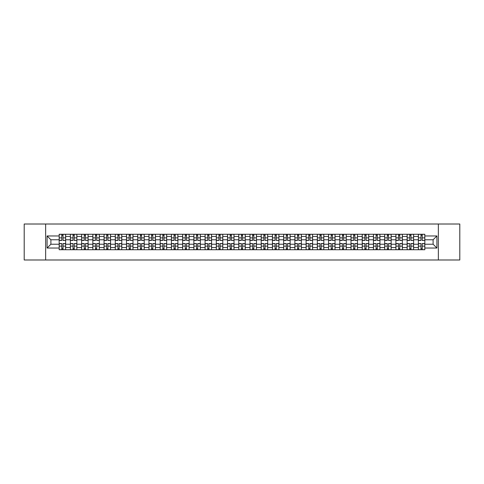 <?xml version="1.0" encoding="UTF-8"?>
<svg xmlns="http://www.w3.org/2000/svg" width="484" height="484" viewBox="0 0 484 484"><rect width="100%" height="100%" fill="white"/><g stroke="black" fill="none" stroke-linecap="round" stroke-linejoin="round"><path stroke-width="0.73" d="M438.359 259.987L459.8 259.987L459.8 224.013L24.2 224.013L24.2 259.987L438.359 259.987L438.359 224.013M70.392 249.732L70.392 236.458L65.642 236.458L65.642 249.732M65.642 236.458L65.642 234.268M70.392 236.458L70.392 234.268M76.871 234.268L76.871 249.732M81.621 249.732L81.621 234.268M88.094 234.268L88.094 249.732M92.843 249.732L92.843 234.268M99.317 234.268L99.317 249.732M104.066 249.732L104.066 234.268M110.546 234.268L110.546 249.732M115.289 249.732L115.289 234.268M121.768 234.268L121.768 249.732M126.518 249.732L126.518 234.268M132.991 234.268L132.991 249.732M137.74 249.732L137.74 234.268M144.214 234.268L144.214 249.732M148.963 249.732L148.963 234.268M155.443 234.268L155.443 249.732M160.192 249.732L160.192 234.268M166.665 234.268L166.665 249.732M171.415 249.732L171.415 234.268M177.888 234.268L177.888 249.732M182.637 249.732L182.637 234.268M189.117 234.268L189.117 249.732M193.866 249.732L193.866 234.268M200.34 234.268L200.34 249.732M205.089 249.732L205.089 234.268M211.562 234.268L211.562 249.732M216.312 249.732L216.312 234.268M222.791 234.268L222.791 249.732M227.541 249.732L227.541 234.268M234.014 234.268L234.014 249.732M238.763 249.732L238.763 234.268M245.237 234.268L245.237 249.732M249.986 249.732L249.986 234.268M256.459 234.268L256.459 249.732M261.209 249.732L261.209 234.268M267.688 234.268L267.688 249.732M272.438 249.732L272.438 234.268M278.911 234.268L278.911 249.732M283.66 249.732L283.66 234.268M290.134 234.268L290.134 249.732M294.883 249.732L294.883 234.268M301.363 234.268L301.363 249.732M306.112 249.732L306.112 234.268M312.585 234.268L312.585 249.732M317.335 249.732L317.335 234.268M323.808 234.268L323.808 249.732M328.557 249.732L328.557 234.268M335.037 234.268L335.037 249.732M339.786 249.732L339.786 234.268M346.26 234.268L346.26 249.732M351.009 249.732L351.009 234.268M357.482 234.268L357.482 249.732M362.232 249.732L362.232 234.268M368.711 234.268L368.711 249.732M373.454 249.732L373.454 234.268M379.934 234.268L379.934 249.732M384.683 249.732L384.683 234.268M391.157 234.268L391.157 249.732M395.906 249.732L395.906 234.268M402.379 234.268L402.379 249.732M407.129 249.732L407.129 234.268M413.608 234.268L413.608 249.732M418.358 249.732L418.358 234.268M418.358 244.232L413.608 244.232M407.129 244.232L402.379 244.232M395.906 244.232L391.157 244.232M384.683 244.232L379.934 244.232M373.454 244.232L368.711 244.232M362.232 244.232L357.482 244.232M351.009 244.232L346.26 244.232M339.786 244.232L335.037 244.232M328.557 244.232L323.808 244.232M317.335 244.232L312.585 244.232M306.112 244.232L301.363 244.232M294.883 244.232L290.134 244.232M283.66 244.232L278.911 244.232M272.438 244.232L267.688 244.232M261.209 244.232L256.459 244.232M249.986 244.232L245.237 244.232M238.763 244.232L234.014 244.232M227.541 244.232L222.791 244.232M216.312 244.232L211.562 244.232M205.089 244.232L200.34 244.232M193.866 244.232L189.117 244.232M182.637 244.232L177.888 244.232M171.415 244.232L166.665 244.232M160.192 244.232L155.443 244.232M148.963 244.232L144.214 244.232M137.74 244.232L132.991 244.232M126.518 244.232L121.768 244.232M115.289 244.232L110.546 244.232M104.066 244.232L99.317 244.232M92.843 244.232L88.094 244.232M81.621 244.232L76.871 244.232M70.392 244.232L65.642 244.232M418.358 239.768L413.608 239.768M407.129 239.768L402.379 239.768M395.906 239.768L391.157 239.768M384.683 239.768L379.934 239.768M373.454 239.768L368.711 239.768M362.232 239.768L357.482 239.768M351.009 239.768L346.26 239.768M339.786 239.768L335.037 239.768M328.557 239.768L323.808 239.768M317.335 239.768L312.585 239.768M306.112 239.768L301.363 239.768M294.883 239.768L290.134 239.768M283.66 239.768L278.911 239.768M272.438 239.768L267.688 239.768M261.209 239.768L256.459 239.768M249.986 239.768L245.237 239.768M238.763 239.768L234.014 239.768M227.541 239.768L222.791 239.768M216.312 239.768L211.562 239.768M205.089 239.768L200.34 239.768M193.866 239.768L189.117 239.768M182.637 239.768L177.888 239.768M171.415 239.768L166.665 239.768M160.192 239.768L155.443 239.768M148.963 239.768L144.214 239.768M137.74 239.768L132.991 239.768M126.518 239.768L121.768 239.768M115.289 239.768L110.546 239.768M104.066 239.768L99.317 239.768M92.843 239.768L88.094 239.768M81.621 239.768L76.871 239.768M70.392 239.768L65.642 239.768M50.893 244.232L59.169 244.232L59.169 239.768L50.893 239.768L50.893 244.232L47.081 248.044L47.081 235.956L59.169 235.956L59.169 239.768M424.831 239.768L424.831 244.232L433.107 244.232L433.107 239.768L424.831 239.768L424.831 234.268L59.169 234.268L59.169 235.956M424.831 235.956L436.919 235.956L436.919 248.044L424.831 248.044L424.831 244.232M59.169 244.232L59.169 249.732L424.831 249.732L424.831 248.044M59.169 248.044L47.081 248.044M45.641 259.987L45.641 224.013M63.017 248.655L61.795 248.655M61.795 235.345L63.017 235.345M74.246 248.655L73.017 248.655M73.017 235.345L74.246 235.345M85.468 248.655L84.246 248.655M84.246 235.345L85.468 235.345M96.691 248.655L95.469 248.655M95.469 235.345L96.691 235.345M107.914 248.655L106.692 248.655M106.692 235.345L107.914 235.345M119.143 248.655L117.921 248.655M117.921 235.345L119.143 235.345M130.365 248.655L129.143 248.655M129.143 235.345L130.365 235.345M141.588 248.655L140.366 248.655M140.366 235.345L141.588 235.345M152.817 248.655L151.589 248.655M151.589 235.345L152.817 235.345M164.04 248.655L162.818 248.655M162.818 235.345L164.04 235.345M175.262 248.655L174.04 248.655M174.04 235.345L175.262 235.345M186.491 248.655L185.263 248.655M185.263 235.345L186.491 235.345M197.714 248.655L196.492 248.655M196.492 235.345L197.714 235.345M208.937 248.655L207.715 248.655M207.715 235.345L208.937 235.345M220.159 248.655L218.937 248.655M218.937 235.345L220.159 235.345M231.388 248.655L230.166 248.655M230.166 235.345L231.388 235.345M242.611 248.655L241.389 248.655M241.389 235.345L242.611 235.345M253.834 248.655L252.612 248.655M252.612 235.345L253.834 235.345M265.063 248.655L263.841 248.655M263.841 235.345L265.063 235.345M276.285 248.655L275.063 248.655M275.063 235.345L276.285 235.345M287.508 248.655L286.286 248.655M286.286 235.345L287.508 235.345M298.737 248.655L297.509 248.655M297.509 235.345L298.737 235.345M309.96 248.655L308.738 248.655M308.738 235.345L309.96 235.345M321.182 248.655L319.96 248.655M319.96 235.345L321.182 235.345M332.411 248.655L331.183 248.655M331.183 235.345L332.411 235.345M343.634 248.655L342.412 248.655M342.412 235.345L343.634 235.345M354.857 248.655L353.635 248.655M353.635 235.345L354.857 235.345M366.079 248.655L364.857 248.655M364.857 235.345L366.079 235.345M377.308 248.655L376.086 248.655M376.086 235.345L377.308 235.345M388.531 248.655L387.309 248.655M387.309 235.345L388.531 235.345M399.754 248.655L398.532 248.655M398.532 235.345L399.754 235.345M410.983 248.655L409.754 248.655M409.754 235.345L410.983 235.345M422.205 248.655L420.983 248.655M420.983 235.345L422.205 235.345M47.081 235.956L50.893 239.768M433.107 244.232L436.919 248.044M433.107 239.768L436.919 235.956M63.017 240.3L65.606 240.451L63.017 240.451L63.017 234.335L65.606 234.335L64.172 234.335M65.606 240.3L65.606 234.335M61.795 235.272L63.017 235.272M60.645 234.335L59.205 234.335L59.205 240.451L61.795 240.451L61.795 234.335L60.754 234.335M59.205 234.335L64.063 234.335M61.795 243.549L61.795 249.665L59.205 249.665L59.205 243.549L61.795 243.549M63.017 248.728L61.795 248.728M60.754 249.665L65.606 249.665L65.606 243.549L63.017 243.549L63.017 249.665L64.063 249.665M74.246 240.3L76.835 240.451L74.246 240.451L74.246 234.335L76.835 234.335L75.395 234.335M76.835 240.3L76.835 234.335M73.017 235.272L74.246 235.272M71.868 234.335L70.428 234.335L70.428 240.451L73.017 240.451L73.017 234.335L71.977 234.335M70.428 234.335L75.286 234.335M85.468 240.3L88.058 240.451L85.468 240.451L85.468 234.335L88.058 234.335L86.618 234.335M88.058 240.3L88.058 234.335M84.246 235.272L85.468 235.272M83.091 234.335L81.657 234.335L81.657 240.451L84.246 240.451L84.246 234.335L83.2 234.335M81.657 234.335L86.509 234.335M73.017 243.549L73.017 249.665L70.428 249.665L70.428 243.549L73.017 243.549M74.246 248.728L73.017 248.728M71.977 249.665L76.835 249.665L76.835 243.549L74.246 243.549L74.246 249.665L75.286 249.665M84.246 243.549L84.246 249.665L81.657 249.665L81.657 243.549L84.246 243.549M85.468 248.728L84.246 248.728M83.2 249.665L88.058 249.665L88.058 243.549L85.468 243.549L85.468 249.665L86.509 249.665M96.691 240.3L99.28 240.451L96.691 240.451L96.691 234.335L99.28 234.335L97.841 234.335M99.28 240.3L99.28 234.335M95.469 235.272L96.691 235.272M94.32 234.335L92.88 234.335L92.88 240.451L95.469 240.451L95.469 234.335L94.428 234.335M92.88 234.335L97.738 234.335M107.914 240.3L110.509 240.451L107.914 240.451L107.914 234.335L110.509 234.335L109.069 234.335M110.509 240.3L110.509 234.335M106.692 235.272L107.914 235.272M105.542 234.335L104.102 234.335L104.102 240.451L106.692 240.451L106.692 234.335L105.651 234.335M104.102 234.335L108.96 234.335M119.143 240.3L121.732 240.451L119.143 240.451L119.143 234.335L121.732 234.335L120.292 234.335M121.732 240.3L121.732 234.335M117.921 235.272L119.143 235.272M116.765 234.335L115.325 234.335L115.325 240.451L117.921 240.451L117.921 234.335L116.874 234.335M115.325 234.335L120.183 234.335M95.469 243.549L95.469 249.665L92.88 249.665L92.88 243.549L95.469 243.549M96.691 248.728L95.469 248.728M94.428 249.665L99.28 249.665L99.28 243.549L96.691 243.549L96.691 249.665L97.738 249.665M106.692 243.549L106.692 249.665L104.102 249.665L104.102 243.549L106.692 243.549M107.914 248.728L106.692 248.728M105.651 249.665L110.509 249.665L110.509 243.549L107.914 243.549L107.914 249.665L108.96 249.665M117.921 243.549L117.921 249.665L115.325 249.665L115.325 243.549L117.921 243.549M119.143 248.728L117.921 248.728M116.874 249.665L121.732 249.665L121.732 243.549L119.143 243.549L119.143 249.665L120.183 249.665M130.365 240.3L132.955 240.451L130.365 240.451L130.365 234.335L132.955 234.335L131.515 234.335M132.955 240.3L132.955 234.335M129.143 235.272L130.365 235.272M127.994 234.335L126.554 234.335L126.554 240.451L129.143 240.451L129.143 234.335L128.097 234.335M126.554 234.335L131.412 234.335M129.143 243.549L129.143 249.665L126.554 249.665L126.554 243.549L129.143 243.549M130.365 248.728L129.143 248.728M128.097 249.665L132.955 249.665L132.955 243.549L130.365 243.549L130.365 249.665L131.412 249.665M141.588 240.3L144.184 240.451L141.588 240.451L141.588 234.335L144.184 234.335L142.744 234.335M144.184 240.3L144.184 234.335M140.366 235.272L141.588 235.272M139.217 234.335L137.777 234.335L137.777 240.451L140.366 240.451L140.366 234.335L139.325 234.335M137.777 234.335L142.635 234.335M140.366 243.549L140.366 249.665L137.777 249.665L137.777 243.549L140.366 243.549M141.588 248.728L140.366 248.728M139.325 249.665L144.184 249.665L144.184 243.549L141.588 243.549L141.588 249.665L142.635 249.665M152.817 240.3L155.406 240.451L152.817 240.451L152.817 234.335L155.406 234.335L153.966 234.335M155.406 240.3L155.406 234.335M151.589 235.272L152.817 235.272M150.439 234.335L148.999 234.335L148.999 240.451L151.589 240.451L151.589 234.335L150.548 234.335M148.999 234.335L153.858 234.335M151.589 243.549L151.589 249.665L148.999 249.665L148.999 243.549L151.589 243.549M152.817 248.728L151.589 248.728M150.548 249.665L155.406 249.665L155.406 243.549L152.817 243.549L152.817 249.665L153.858 249.665M164.04 240.3L166.629 240.451L164.04 240.451L164.04 234.335L166.629 234.335L165.189 234.335M166.629 240.3L166.629 234.335M162.818 235.272L164.04 235.272M161.668 234.335L160.228 234.335L160.228 240.451L162.818 240.451L162.818 234.335L161.771 234.335M160.228 234.335L165.08 234.335M162.818 243.549L162.818 249.665L160.228 249.665L160.228 243.549L162.818 243.549M164.04 248.728L162.818 248.728M161.771 249.665L166.629 249.665L166.629 243.549L164.04 243.549L164.04 249.665L165.08 249.665M175.262 240.3L177.852 240.451L175.262 240.451L175.262 234.335L177.852 234.335L176.418 234.335M177.852 240.3L177.852 234.335M174.04 235.272L175.262 235.272M172.891 234.335L171.451 234.335L171.451 240.451L174.04 240.451L174.04 234.335L173 234.335M171.451 234.335L176.309 234.335M174.04 243.549L174.04 249.665L171.451 249.665L171.451 243.549L174.04 243.549M175.262 248.728L174.04 248.728M173 249.665L177.852 249.665L177.852 243.549L175.262 243.549L175.262 249.665L176.309 249.665M186.491 240.3L189.081 240.451L186.491 240.451L186.491 234.335L189.081 234.335L187.641 234.335M189.081 240.3L189.081 234.335M185.263 235.272L186.491 235.272M184.114 234.335L182.674 234.335L182.674 240.451L185.263 240.451L185.263 234.335L184.222 234.335M182.674 234.335L187.532 234.335M185.263 243.549L185.263 249.665L182.674 249.665L182.674 243.549L185.263 243.549M186.491 248.728L185.263 248.728M184.222 249.665L189.081 249.665L189.081 243.549L186.491 243.549L186.491 249.665L187.532 249.665M197.714 240.3L200.303 240.451L197.714 240.451L197.714 234.335L200.303 234.335L198.863 234.335M200.303 240.3L200.303 234.335M196.492 235.272L197.714 235.272M195.336 234.335L193.903 234.335L193.903 240.451L196.492 240.451L196.492 234.335L195.445 234.335M193.903 234.335L198.755 234.335M196.492 243.549L196.492 249.665L193.903 249.665L193.903 243.549L196.492 243.549M197.714 248.728L196.492 248.728M195.445 249.665L200.303 249.665L200.303 243.549L197.714 243.549L197.714 249.665L198.755 249.665M208.937 240.3L211.526 240.451L208.937 240.451L208.937 234.335L211.526 234.335L210.086 234.335M211.526 240.3L211.526 234.335M207.715 235.272L208.937 235.272M206.565 234.335L205.125 234.335L205.125 240.451L207.715 240.451L207.715 234.335L206.674 234.335M205.125 234.335L209.983 234.335M207.715 243.549L207.715 249.665L205.125 249.665L205.125 243.549L207.715 243.549M208.937 248.728L207.715 248.728M206.674 249.665L211.526 249.665L211.526 243.549L208.937 243.549L208.937 249.665L209.983 249.665M220.159 240.3L222.755 240.451L220.159 240.451L220.159 234.335L222.755 234.335L221.315 234.335M222.755 240.3L222.755 234.335M218.937 235.272L220.159 235.272M217.788 234.335L216.348 234.335L216.348 240.451L218.937 240.451L218.937 234.335L217.897 234.335M216.348 234.335L221.206 234.335M218.937 243.549L218.937 249.665L216.348 249.665L216.348 243.549L218.937 243.549M220.159 248.728L218.937 248.728M217.897 249.665L222.755 249.665L222.755 243.549L220.159 243.549L220.159 249.665L221.206 249.665M231.388 240.3L233.978 240.451L231.388 240.451L231.388 234.335L233.978 234.335L232.538 234.335M233.978 240.3L233.978 234.335M230.166 235.272L231.388 235.272M229.011 234.335L227.571 234.335L227.571 240.451L230.166 240.451L230.166 234.335L229.12 234.335M227.571 234.335L232.429 234.335M230.166 243.549L230.166 249.665L227.571 249.665L227.571 243.549L230.166 243.549M231.388 248.728L230.166 248.728M229.12 249.665L233.978 249.665L233.978 243.549L231.388 243.549L231.388 249.665L232.429 249.665M242.611 240.3L245.2 240.451L242.611 240.451L242.611 234.335L245.2 234.335L243.761 234.335M245.2 240.3L245.2 234.335M241.389 235.272L242.611 235.272M240.239 234.335L238.8 234.335L238.8 240.451L241.389 240.451L241.389 234.335L240.342 234.335M238.8 234.335L243.658 234.335M241.389 243.549L241.389 249.665L238.8 249.665L238.8 243.549L241.389 243.549M242.611 248.728L241.389 248.728M240.342 249.665L245.2 249.665L245.2 243.549L242.611 243.549L242.611 249.665L243.658 249.665M253.834 240.3L256.429 240.451L253.834 240.451L253.834 234.335L256.429 234.335L254.989 234.335M256.429 240.3L256.429 234.335M252.612 235.272L253.834 235.272M251.462 234.335L250.022 234.335L250.022 240.451L252.612 240.451L252.612 234.335L251.571 234.335M250.022 234.335L254.88 234.335M252.612 243.549L252.612 249.665L250.022 249.665L250.022 243.549L252.612 243.549M253.834 248.728L252.612 248.728M251.571 249.665L256.429 249.665L256.429 243.549L253.834 243.549L253.834 249.665L254.88 249.665M265.063 240.3L267.652 240.451L265.063 240.451L265.063 234.335L267.652 234.335L266.212 234.335M267.652 240.3L267.652 234.335M263.841 235.272L265.063 235.272M262.685 234.335L261.245 234.335L261.245 240.451L263.841 240.451L263.841 234.335L262.794 234.335M261.245 234.335L266.103 234.335M263.841 243.549L263.841 249.665L261.245 249.665L261.245 243.549L263.841 243.549M265.063 248.728L263.841 248.728M262.794 249.665L267.652 249.665L267.652 243.549L265.063 243.549L265.063 249.665L266.103 249.665M276.285 240.3L278.875 240.451L276.285 240.451L276.285 234.335L278.875 234.335L277.435 234.335M278.875 240.3L278.875 234.335M275.063 235.272L276.285 235.272M273.914 234.335L272.474 234.335L272.474 240.451L275.063 240.451L275.063 234.335L274.017 234.335M272.474 234.335L277.326 234.335M275.063 243.549L275.063 249.665L272.474 249.665L272.474 243.549L275.063 243.549M276.285 248.728L275.063 248.728M274.017 249.665L278.875 249.665L278.875 243.549L276.285 243.549L276.285 249.665L277.326 249.665M287.508 240.3L290.097 240.451L287.508 240.451L287.508 234.335L290.097 234.335L288.664 234.335M290.097 240.3L290.097 234.335M286.286 235.272L287.508 235.272M285.137 234.335L283.697 234.335L283.697 240.451L286.286 240.451L286.286 234.335L285.245 234.335M283.697 234.335L288.555 234.335M286.286 243.549L286.286 249.665L283.697 249.665L283.697 243.549L286.286 243.549M287.508 248.728L286.286 248.728M285.245 249.665L290.097 249.665L290.097 243.549L287.508 243.549L287.508 249.665L288.555 249.665M298.737 240.3L301.326 240.451L298.737 240.451L298.737 234.335L301.326 234.335L299.886 234.335M301.326 240.3L301.326 234.335M297.509 235.272L298.737 235.272M296.359 234.335L294.919 234.335L294.919 240.451L297.509 240.451L297.509 234.335L296.468 234.335M294.919 234.335L299.777 234.335M297.509 243.549L297.509 249.665L294.919 249.665L294.919 243.549L297.509 243.549M298.737 248.728L297.509 248.728M296.468 249.665L301.326 249.665L301.326 243.549L298.737 243.549L298.737 249.665L299.777 249.665M309.96 240.3L312.549 240.451L309.96 240.451L309.96 234.335L312.549 234.335L311.109 234.335M312.549 240.3L312.549 234.335M308.738 235.272L309.96 235.272M307.582 234.335L306.148 234.335L306.148 240.451L308.738 240.451L308.738 234.335L307.691 234.335M306.148 234.335L311 234.335M308.738 243.549L308.738 249.665L306.148 249.665L306.148 243.549L308.738 243.549M309.96 248.728L308.738 248.728M307.691 249.665L312.549 249.665L312.549 243.549L309.96 243.549L309.96 249.665L311 249.665M321.182 240.3L323.772 240.451L321.182 240.451L321.182 234.335L323.772 234.335L322.332 234.335M323.772 240.3L323.772 234.335M319.96 235.272L321.182 235.272M318.811 234.335L317.371 234.335L317.371 240.451L319.96 240.451L319.96 234.335L318.92 234.335M317.371 234.335L322.229 234.335M319.96 243.549L319.96 249.665L317.371 249.665L317.371 243.549L319.96 243.549M321.182 248.728L319.96 248.728M318.92 249.665L323.772 249.665L323.772 243.549L321.182 243.549L321.182 249.665L322.229 249.665M332.411 240.3L335.001 240.451L332.411 240.451L332.411 234.335L335.001 234.335L333.561 234.335M335.001 240.3L335.001 234.335M331.183 235.272L332.411 235.272M330.034 234.335L328.594 234.335L328.594 240.451L331.183 240.451L331.183 234.335L330.142 234.335M328.594 234.335L333.452 234.335M331.183 243.549L331.183 249.665L328.594 249.665L328.594 243.549L331.183 243.549M332.411 248.728L331.183 248.728M330.142 249.665L335.001 249.665L335.001 243.549L332.411 243.549L332.411 249.665L333.452 249.665M343.634 240.3L346.223 240.451L343.634 240.451L343.634 234.335L346.223 234.335L344.783 234.335M346.223 240.3L346.223 234.335M342.412 235.272L343.634 235.272M341.256 234.335L339.816 234.335L339.816 240.451L342.412 240.451L342.412 234.335L341.365 234.335M339.816 234.335L344.675 234.335M342.412 243.549L342.412 249.665L339.816 249.665L339.816 243.549L342.412 243.549M343.634 248.728L342.412 248.728M341.365 249.665L346.223 249.665L346.223 243.549L343.634 243.549L343.634 249.665L344.675 249.665M354.857 240.3L357.446 240.451L354.857 240.451L354.857 234.335L357.446 234.335L356.006 234.335M357.446 240.3L357.446 234.335M353.635 235.272L354.857 235.272M352.485 234.335L351.045 234.335L351.045 240.451L353.635 240.451L353.635 234.335L352.588 234.335M351.045 234.335L355.903 234.335M353.635 243.549L353.635 249.665L351.045 249.665L351.045 243.549L353.635 243.549M354.857 248.728L353.635 248.728M352.588 249.665L357.446 249.665L357.446 243.549L354.857 243.549L354.857 249.665L355.903 249.665M366.079 240.3L368.675 240.451L366.079 240.451L366.079 234.335L368.675 234.335L367.235 234.335M368.675 240.3L368.675 234.335M364.857 235.272L366.079 235.272M363.708 234.335L362.268 234.335L362.268 240.451L364.857 240.451L364.857 234.335L363.817 234.335M362.268 234.335L367.126 234.335M364.857 243.549L364.857 249.665L362.268 249.665L362.268 243.549L364.857 243.549M366.079 248.728L364.857 248.728M363.817 249.665L368.675 249.665L368.675 243.549L366.079 243.549L366.079 249.665L367.126 249.665M377.308 240.3L379.898 240.451L377.308 240.451L377.308 234.335L379.898 234.335L378.458 234.335M379.898 240.3L379.898 234.335M376.086 235.272L377.308 235.272M374.931 234.335L373.491 234.335L373.491 240.451L376.086 240.451L376.086 234.335L375.039 234.335M373.491 234.335L378.349 234.335M376.086 243.549L376.086 249.665L373.491 249.665L373.491 243.549L376.086 243.549M377.308 248.728L376.086 248.728M375.039 249.665L379.898 249.665L379.898 243.549L377.308 243.549L377.308 249.665L378.349 249.665M388.531 240.3L391.12 240.451L388.531 240.451L388.531 234.335L391.12 234.335L389.68 234.335M391.12 240.3L391.12 234.335M387.309 235.272L388.531 235.272M386.159 234.335L384.719 234.335L384.719 240.451L387.309 240.451L387.309 234.335L386.262 234.335M384.719 234.335L389.572 234.335M387.309 243.549L387.309 249.665L384.719 249.665L384.719 243.549L387.309 243.549M388.531 248.728L387.309 248.728M386.262 249.665L391.12 249.665L391.12 243.549L388.531 243.549L388.531 249.665L389.572 249.665M399.754 240.3L402.343 240.451L399.754 240.451L399.754 234.335L402.343 234.335L400.909 234.335M402.343 240.3L402.343 234.335M398.532 235.272L399.754 235.272M397.382 234.335L395.942 234.335L395.942 240.451L398.532 240.451L398.532 234.335L397.491 234.335M395.942 234.335L400.8 234.335M398.532 243.549L398.532 249.665L395.942 249.665L395.942 243.549L398.532 243.549M399.754 248.728L398.532 248.728M397.491 249.665L402.343 249.665L402.343 243.549L399.754 243.549L399.754 249.665L400.8 249.665M410.983 240.3L413.572 240.451L410.983 240.451L410.983 234.335L413.572 234.335L412.132 234.335M413.572 240.3L413.572 234.335M409.754 235.272L410.983 235.272M408.605 234.335L407.165 234.335L407.165 240.451L409.754 240.451L409.754 234.335L408.714 234.335M407.165 234.335L412.023 234.335M409.754 243.549L409.754 249.665L407.165 249.665L407.165 243.549L409.754 243.549M410.983 248.728L409.754 248.728M408.714 249.665L413.572 249.665L413.572 243.549L410.983 243.549L410.983 249.665L412.023 249.665M422.205 240.3L424.795 240.451L422.205 240.451L422.205 234.335L424.795 234.335L423.355 234.335M424.795 240.3L424.795 234.335M420.983 235.272L422.205 235.272M419.828 234.335L418.394 234.335L418.394 240.451L420.983 240.451L420.983 234.335L419.937 234.335M418.394 234.335L423.246 234.335M420.983 243.549L420.983 249.665L418.394 249.665L418.394 243.549L420.983 243.549M422.205 248.728L420.983 248.728M419.937 249.665L424.795 249.665L424.795 243.549L422.205 243.549L422.205 249.665L423.246 249.665M407.129 236.458L402.379 236.458M395.906 236.458L391.157 236.458M384.683 236.458L379.934 236.458M373.454 236.458L368.711 236.458M362.232 236.458L357.482 236.458M351.009 236.458L346.26 236.458M339.786 236.458L335.037 236.458M328.557 236.458L323.808 236.458M317.335 236.458L312.585 236.458M306.112 236.458L301.363 236.458M294.883 236.458L290.134 236.458M283.66 236.458L278.911 236.458M272.438 236.458L267.688 236.458M261.209 236.458L256.459 236.458M249.986 236.458L245.237 236.458M238.763 236.458L234.014 236.458M227.541 236.458L222.791 236.458M216.312 236.458L211.562 236.458M205.089 236.458L200.34 236.458M193.866 236.458L189.117 236.458M182.637 236.458L177.888 236.458M171.415 236.458L166.665 236.458M160.192 236.458L155.443 236.458M148.963 236.458L144.214 236.458M137.74 236.458L132.991 236.458M126.518 236.458L121.768 236.458M115.289 236.458L110.546 236.458M104.066 236.458L99.317 236.458M92.843 236.458L88.094 236.458M81.621 236.458L76.871 236.458M418.358 236.458L413.608 236.458M407.129 247.542L402.379 247.542M395.906 247.542L391.157 247.542M384.683 247.542L379.934 247.542M373.454 247.542L368.711 247.542M362.232 247.542L357.482 247.542M351.009 247.542L346.26 247.542M339.786 247.542L335.037 247.542M328.557 247.542L323.808 247.542M317.335 247.542L312.585 247.542M306.112 247.542L301.363 247.542M294.883 247.542L290.134 247.542M283.66 247.542L278.911 247.542M272.438 247.542L267.688 247.542M261.209 247.542L256.459 247.542M249.986 247.542L245.237 247.542M238.763 247.542L234.014 247.542M227.541 247.542L222.791 247.542M216.312 247.542L211.562 247.542M205.089 247.542L200.34 247.542M193.866 247.542L189.117 247.542M182.637 247.542L177.888 247.542M171.415 247.542L166.665 247.542M160.192 247.542L155.443 247.542M148.963 247.542L144.214 247.542M137.74 247.542L132.991 247.542M126.518 247.542L121.768 247.542M115.289 247.542L110.546 247.542M104.066 247.542L99.317 247.542M92.843 247.542L88.094 247.542M81.621 247.542L76.871 247.542M70.392 247.542L65.642 247.542M418.358 247.542L413.608 247.542M63.017 237.874L65.606 237.874M59.205 240.3L61.795 240.3M59.205 237.874L61.795 237.874M61.795 243.7L59.205 243.7M61.795 246.126L59.205 246.126M65.606 243.7L63.017 243.7M65.606 246.126L63.017 246.126M74.246 237.874L76.835 237.874M70.428 240.3L73.017 240.3M70.428 237.874L73.017 237.874M85.468 237.874L88.058 237.874M81.657 240.3L84.246 240.3M81.657 237.874L84.246 237.874M73.017 243.7L70.428 243.7M73.017 246.126L70.428 246.126M76.835 243.7L74.246 243.7M76.835 246.126L74.246 246.126M84.246 243.7L81.657 243.7M84.246 246.126L81.657 246.126M88.058 243.7L85.468 243.7M88.058 246.126L85.468 246.126M96.691 237.874L99.28 237.874M92.88 240.3L95.469 240.3M92.88 237.874L95.469 237.874M107.914 237.874L110.509 237.874M104.102 240.3L106.692 240.3M104.102 237.874L106.692 237.874M119.143 237.874L121.732 237.874M115.325 240.3L117.921 240.3M115.325 237.874L117.921 237.874M95.469 243.7L92.88 243.7M95.469 246.126L92.88 246.126M99.28 243.7L96.691 243.7M99.28 246.126L96.691 246.126M106.692 243.7L104.102 243.7M106.692 246.126L104.102 246.126M110.509 243.7L107.914 243.7M110.509 246.126L107.914 246.126M117.921 243.7L115.325 243.7M117.921 246.126L115.325 246.126M121.732 243.7L119.143 243.7M121.732 246.126L119.143 246.126M130.365 237.874L132.955 237.874M126.554 240.3L129.143 240.3M126.554 237.874L129.143 237.874M129.143 243.7L126.554 243.7M129.143 246.126L126.554 246.126M132.955 243.7L130.365 243.7M132.955 246.126L130.365 246.126M141.588 237.874L144.184 237.874M137.777 240.3L140.366 240.3M137.777 237.874L140.366 237.874M140.366 243.7L137.777 243.7M140.366 246.126L137.777 246.126M144.184 243.7L141.588 243.7M144.184 246.126L141.588 246.126M152.817 237.874L155.406 237.874M148.999 240.3L151.589 240.3M148.999 237.874L151.589 237.874M151.589 243.7L148.999 243.7M151.589 246.126L148.999 246.126M155.406 243.7L152.817 243.7M155.406 246.126L152.817 246.126M164.04 237.874L166.629 237.874M160.228 240.3L162.818 240.3M160.228 237.874L162.818 237.874M162.818 243.7L160.228 243.7M162.818 246.126L160.228 246.126M166.629 243.7L164.04 243.7M166.629 246.126L164.04 246.126M175.262 237.874L177.852 237.874M171.451 240.3L174.04 240.3M171.451 237.874L174.04 237.874M174.04 243.7L171.451 243.7M174.04 246.126L171.451 246.126M177.852 243.7L175.262 243.7M177.852 246.126L175.262 246.126M186.491 237.874L189.081 237.874M182.674 240.3L185.263 240.3M182.674 237.874L185.263 237.874M185.263 243.7L182.674 243.7M185.263 246.126L182.674 246.126M189.081 243.7L186.491 243.7M189.081 246.126L186.491 246.126M197.714 237.874L200.303 237.874M193.903 240.3L196.492 240.3M193.903 237.874L196.492 237.874M196.492 243.7L193.903 243.7M196.492 246.126L193.903 246.126M200.303 243.7L197.714 243.7M200.303 246.126L197.714 246.126M208.937 237.874L211.526 237.874M205.125 240.3L207.715 240.3M205.125 237.874L207.715 237.874M207.715 243.7L205.125 243.7M207.715 246.126L205.125 246.126M211.526 243.7L208.937 243.7M211.526 246.126L208.937 246.126M220.159 237.874L222.755 237.874M216.348 240.3L218.937 240.3M216.348 237.874L218.937 237.874M218.937 243.7L216.348 243.7M218.937 246.126L216.348 246.126M222.755 243.7L220.159 243.7M222.755 246.126L220.159 246.126M231.388 237.874L233.978 237.874M227.571 240.3L230.166 240.3M227.571 237.874L230.166 237.874M230.166 243.7L227.571 243.7M230.166 246.126L227.571 246.126M233.978 243.7L231.388 243.7M233.978 246.126L231.388 246.126M242.611 237.874L245.2 237.874M238.8 240.3L241.389 240.3M238.8 237.874L241.389 237.874M241.389 243.7L238.8 243.7M241.389 246.126L238.8 246.126M245.2 243.7L242.611 243.7M245.2 246.126L242.611 246.126M253.834 237.874L256.429 237.874M250.022 240.3L252.612 240.3M250.022 237.874L252.612 237.874M252.612 243.7L250.022 243.7M252.612 246.126L250.022 246.126M256.429 243.7L253.834 243.7M256.429 246.126L253.834 246.126M265.063 237.874L267.652 237.874M261.245 240.3L263.841 240.3M261.245 237.874L263.841 237.874M263.841 243.7L261.245 243.7M263.841 246.126L261.245 246.126M267.652 243.7L265.063 243.7M267.652 246.126L265.063 246.126M276.285 237.874L278.875 237.874M272.474 240.3L275.063 240.3M272.474 237.874L275.063 237.874M275.063 243.7L272.474 243.7M275.063 246.126L272.474 246.126M278.875 243.7L276.285 243.7M278.875 246.126L276.285 246.126M287.508 237.874L290.097 237.874M283.697 240.3L286.286 240.3M283.697 237.874L286.286 237.874M286.286 243.7L283.697 243.7M286.286 246.126L283.697 246.126M290.097 243.7L287.508 243.7M290.097 246.126L287.508 246.126M298.737 237.874L301.326 237.874M294.919 240.3L297.509 240.3M294.919 237.874L297.509 237.874M297.509 243.7L294.919 243.7M297.509 246.126L294.919 246.126M301.326 243.7L298.737 243.7M301.326 246.126L298.737 246.126M309.96 237.874L312.549 237.874M306.148 240.3L308.738 240.3M306.148 237.874L308.738 237.874M308.738 243.7L306.148 243.7M308.738 246.126L306.148 246.126M312.549 243.7L309.96 243.7M312.549 246.126L309.96 246.126M321.182 237.874L323.772 237.874M317.371 240.3L319.96 240.3M317.371 237.874L319.96 237.874M319.96 243.7L317.371 243.7M319.96 246.126L317.371 246.126M323.772 243.7L321.182 243.7M323.772 246.126L321.182 246.126M332.411 237.874L335.001 237.874M328.594 240.3L331.183 240.3M328.594 237.874L331.183 237.874M331.183 243.7L328.594 243.7M331.183 246.126L328.594 246.126M335.001 243.7L332.411 243.7M335.001 246.126L332.411 246.126M343.634 237.874L346.223 237.874M339.816 240.3L342.412 240.3M339.816 237.874L342.412 237.874M342.412 243.7L339.816 243.7M342.412 246.126L339.816 246.126M346.223 243.7L343.634 243.7M346.223 246.126L343.634 246.126M354.857 237.874L357.446 237.874M351.045 240.3L353.635 240.3M351.045 237.874L353.635 237.874M353.635 243.7L351.045 243.7M353.635 246.126L351.045 246.126M357.446 243.7L354.857 243.7M357.446 246.126L354.857 246.126M366.079 237.874L368.675 237.874M362.268 240.3L364.857 240.3M362.268 237.874L364.857 237.874M364.857 243.7L362.268 243.7M364.857 246.126L362.268 246.126M368.675 243.7L366.079 243.7M368.675 246.126L366.079 246.126M377.308 237.874L379.898 237.874M373.491 240.3L376.086 240.3M373.491 237.874L376.086 237.874M376.086 243.7L373.491 243.7M376.086 246.126L373.491 246.126M379.898 243.7L377.308 243.7M379.898 246.126L377.308 246.126M388.531 237.874L391.12 237.874M384.719 240.3L387.309 240.3M384.719 237.874L387.309 237.874M387.309 243.7L384.719 243.7M387.309 246.126L384.719 246.126M391.12 243.7L388.531 243.7M391.12 246.126L388.531 246.126M399.754 237.874L402.343 237.874M395.942 240.3L398.532 240.3M395.942 237.874L398.532 237.874M398.532 243.7L395.942 243.7M398.532 246.126L395.942 246.126M402.343 243.7L399.754 243.7M402.343 246.126L399.754 246.126M410.983 237.874L413.572 237.874M407.165 240.3L409.754 240.3M407.165 237.874L409.754 237.874M409.754 243.7L407.165 243.7M409.754 246.126L407.165 246.126M413.572 243.7L410.983 243.7M413.572 246.126L410.983 246.126M422.205 237.874L424.795 237.874M418.394 240.3L420.983 240.3M418.394 237.874L420.983 237.874M420.983 243.7L418.394 243.7M420.983 246.126L418.394 246.126M424.795 243.7L422.205 243.7M424.795 246.126L422.205 246.126"/></g></svg>
